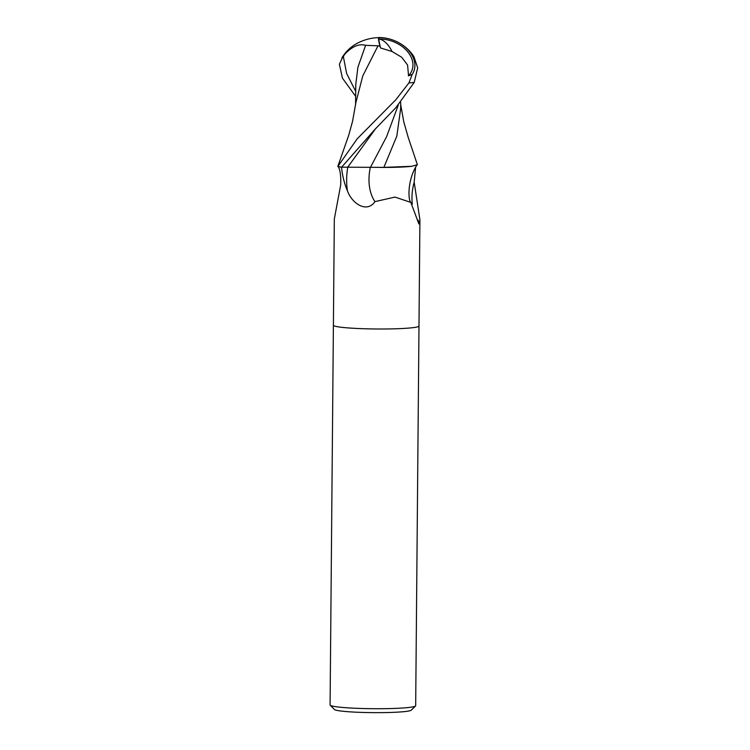 <?xml version="1.0" encoding="UTF-8"?>
<svg xmlns="http://www.w3.org/2000/svg" width="750" height="750" viewBox="0 0 750 750"><rect width="100%" height="100%" fill="white"/><g stroke="black" fill="none" stroke-linecap="round" stroke-linejoin="round"><path stroke-width="1.12" d="M333.394 325.228A42.797 3.356 0.5 0 0 333.394 325.247A42.797 3.356 0.5 0 0 393.844 328.837A42.797 3.356 0.5 0 0 418.988 325.997A42.797 3.356 0.5 0 0 418.988 325.978M415.603 167.4L414.178 182.213L419.916 219.75L419.747 222.431L418.866 223.941L410.841 202.416L394.997 197.081L374.934 201.628C367.069 213.291 352.172 203.925 347.447 190.884C344.438 183.909 342.459 175.988 341.484 167.119A42.797 3.356 0.5 0 1 338.316 166.622L338.381 166.734M390.534 708.553A42.797 3.356 0.5 0 0 415.538 705.975A42.797 3.356 0.5 0 0 415.678 705.712L418.988 325.997A42.797 3.356 0.5 0 1 393.844 328.837A42.797 3.356 0.5 0 1 333.394 325.247L330.084 704.972A42.797 3.356 0.5 0 0 330.216 705.234A42.797 3.356 0.5 0 0 390.534 708.553M330.216 705.234L334.444 709.509A38.522 3.019 0.5 0 0 388.734 712.5A38.522 3.019 0.5 0 0 411.234 710.184L415.538 705.975M338.738 167.475L338.259 166.613A44.194 27.947 60.6 0 1 338.719 167.428M338.316 166.622C340.238 170.072 341.025 176.203 340.688 185.016L334.322 219.009L333.394 325.247M379.575 167.409A36.722 2.878 0.5 0 0 411.675 166.303L383.869 167.381L340.8 167.175M414.178 182.213A46.416 31.791 -66.7 0 0 412.312 204.066M417.956 220.078A46.416 31.791 -66.7 0 0 419.747 222.431M370.359 167.231A46.575 31.903 -66.7 0 0 374.934 201.628M417.225 164.213L417.394 164.738L411.675 166.303M355.894 102.544L362.775 75.909L378.009 45.816L379.922 46.134A40.031 3.131 -110 0 1 378.703 37.631A30.263 21.834 -160 0 1 408.291 50.128A30.263 21.834 -160 0 1 412.162 74.456L408.928 82.912L395.85 99.731L357.216 138.797L337.781 166.519A42.797 3.356 0.5 0 0 341.663 167.137L374.897 129.412L395.784 107.756L414.225 82.434L417.684 67.847L413.869 56.513L411.947 53.803A42.797 42.797 0 0 0 378.844 37.5A40.031 0.909 111.4 0 0 378.703 37.631L379.125 39.028A38.475 3.009 70 0 0 380.587 47.991L392.016 51.478L401.681 57.244L407.587 65.053L408.497 75.356A40.688 3.197 0.5 0 0 408.881 75.319A28.275 20.409 20 0 0 407.794 51.9A28.275 20.409 20 0 0 379.341 39.028A28.275 20.409 20 0 0 379.125 39.028M355.622 96.291L342.441 78.159L339.384 64.284L343.219 55.903C351.15 46.856 358.612 43.341 365.606 45.328L357.9 67.247L355.791 84.291L355.566 105.056M343.219 55.894L346.622 73.453L355.688 91.359L346.622 73.453L343.219 55.894M365.606 45.328L378.441 45.816M398.297 105.066L386.634 136.575L370.519 167.241M383.869 167.381L396.825 136.125L400.641 108.75M379.922 46.134L380.587 47.991M378.703 37.631A30.263 18.478 163.5 0 0 349.012 49.125A42.797 42.797 0 0 0 341.934 57.778M345.141 53.597A30.263 18.478 163.5 0 0 343.228 57.084M408.497 75.356L408.384 75.844L408.881 75.319M408.384 75.844L412.162 74.456M337.781 166.519L348.741 135.216L352.584 121.191L355.941 102.234M347.803 166.884A64.303 44.053 -66.7 0 0 347.447 190.884M408.928 82.912A42.797 3.356 0.5 0 0 414.225 82.434M392.016 51.478A41.316 20.034 -92 0 0 379.341 39.028M375.478 128.831L347.963 166.875M419.916 219.75L418.988 325.997M416.962 164.981C407.4 179.672 407.906 200.1 410.878 202.453M400.697 102.403L400.631 109.228M400.678 104.625L403.781 121.847L408.225 137.447L417.347 164.588"/></g></svg>
